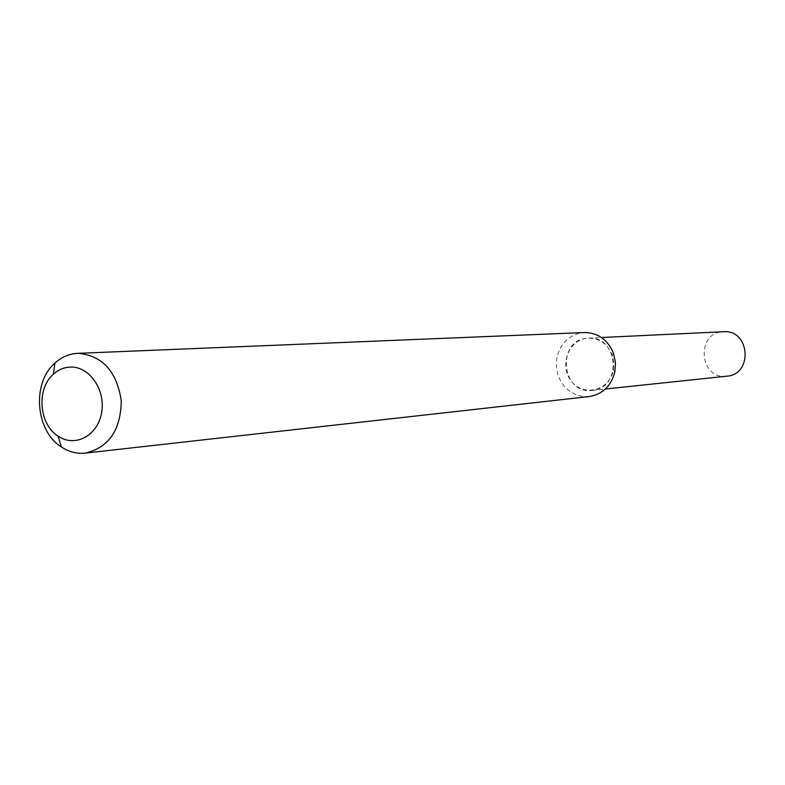 <?xml version="1.0" encoding="UTF-8"?>
<svg xmlns="http://www.w3.org/2000/svg" width="785" height="785" viewBox="0 0 785 785"><rect width="100%" height="100%" fill="white"/><g stroke="black" fill="none" stroke-linecap="round" stroke-linejoin="round"><path stroke-width="0.59" stroke-dasharray="3.92 2.94" d="M588.995 338.109C599.936 338.531 607.688 344.173 612.241 355.046L613.831 362.474L613.389 370.049C609.719 390.773 582.98 397.347 571.029 380.764C558.429 364.799 569.606 338.06 588.995 338.109C618.815 336.196 622.162 388.644 592.341 390.4C560.686 394.904 556.369 338.502 588.338 338.129L588.995 338.109M589.309 396.543L582.509 396.454L575.896 394.688L569.822 391.362L564.592 386.642L560.47 380.764L557.684 374.062L556.359 366.87L556.575 359.559L558.312 352.504L561.491 346.077L565.936 340.611L571.441 336.392L577.701 333.654L584.403 332.536M726.881 376.172C699.15 380.087 695.471 332.075 723.476 331.721M612.241 355.046L613.477 353.24M613.389 370.049L614.89 371.639M592.341 390.4L605.412 389.017M588.338 338.129L601.467 337.511"/><path stroke-width="1.18" d="M77.676 353.348L585.011 332.516C598.396 333.007 607.884 339.915 613.477 353.24L615.43 362.346L614.89 371.639C611.289 385.935 602.762 394.227 589.309 396.543L85.31 453.092C76.861 453.946 68.874 451.895 61.338 446.94C35.374 430.906 31.694 382.874 54.921 363.072C61.613 357.028 69.198 353.79 77.676 353.348L78.51 353.319C102.56 355.762 116.818 371.55 121.263 400.684C120.802 430.131 108.811 447.597 85.31 453.092M70.768 367.076C89.804 366.477 105.995 390.498 101.53 413.116C97.546 435.881 74.84 447.705 58.119 436.156C38.936 424.371 36.208 388.791 53.38 374.219C58.492 369.617 64.291 367.233 70.768 367.076M601.467 337.511L724.055 331.702C750.146 330.043 752.972 374.592 726.881 376.172L605.412 389.017M58.119 436.156L61.338 446.94M53.38 374.219L54.921 363.072"/></g></svg>
